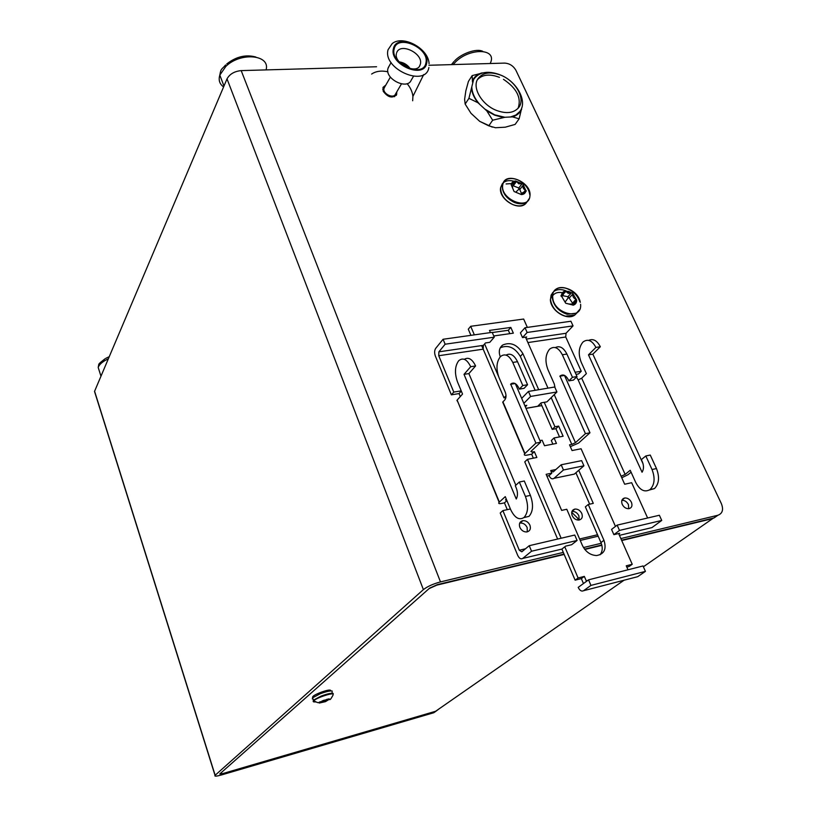 <?xml version="1.0" encoding="UTF-8"?>
<svg xmlns="http://www.w3.org/2000/svg" width="817" height="817" viewBox="0 0 817 817"><rect width="100%" height="100%" fill="white"/><g stroke="black" fill="none" stroke-linecap="round" stroke-linejoin="round"><path stroke-width="1.23" d="M715.743 516.763L712.69 518.591L621.717 540.537M601.874 545.327L584.809 549.443M564.169 554.426L436.809 585.146L429.068 588.628L220.059 773.689L222.816 773.556L435.614 711.27L624.076 580.213M565.875 291.352L564.751 291.138L561.534 296.152L565.721 303.23L573.473 305.078L576.659 300.023L572.482 292.997L568.285 293.364L565.875 291.352L564.23 293.16M571.614 292.752L568.673 291.434L565.813 291.26M572.788 303.546L568.346 296.785L562.647 295.683M561.647 294.58L560.911 296.009M564.527 291.628L562.913 295.376L561.912 295.55M576.199 299.206L576.087 299.175C573.524 298.348 572.482 296.591 572.962 293.916L572.983 293.803M566.6 303.464L572.431 304.955M573.708 304.578L574.627 301.565L576.291 300.625M562.004 296.969L565.221 302.413M565.088 302.106L568.111 297.939L567.856 296.796L571.512 292.803M569.306 303.985L571.767 304.108L576.087 299.175M319.866 702.14L319.488 702.722L322.358 702.252L324.9 700.629L327.862 700.302L327.852 699.066M328.403 698.974L329.098 698.943M329.527 699.035L323.338 700.424L319.314 703.039L325.493 701.65L329.527 699.035M500.892 75.215C515.731 80.985 525.719 98.724 518.805 107.415C514.016 113.083 506.56 114.084 496.44 110.407C481.918 104.862 471.899 87.776 477.802 78.943C482.51 72.519 490.2 71.283 500.892 75.215M484.859 109.1L486.82 110.908L492.661 120.211L504.916 117.27L494.693 114.84L484.859 109.1L479.957 104.586C474.728 98.755 472.012 92.852 471.797 86.868L473.656 79.412C479.089 71.916 487.872 70.364 500.014 74.766M502.731 117.382L494.663 115.146L486.82 110.908M471.797 86.868L468.927 98.336L478.006 102.779L479.957 104.586M478.006 102.779C474.309 98.132 472.155 93.444 471.542 88.706M482.99 72.856L472.165 75.603L472.481 82.027M472.747 80.199C474.544 76.532 477.628 74.102 482.01 72.887M500.903 75.144C517.273 81.904 527.731 101.614 519.867 111.48L515.874 115.034L510.38 116.994L512.545 116.882L519.122 118.833L521.818 107.599M521.634 109.264C519.959 113.012 516.926 115.554 512.545 116.882M468.927 98.336L465.159 104.076L470.99 113.308L479.712 121.355L492.294 127.115M472.165 75.603L468.417 81.414L465.843 90.85L464.618 99.327L465.159 104.076M492.661 120.211L488.78 125.838L495.5 127.738L505.243 127.197L515.129 124.409L519.122 118.833M488.78 125.838L479.712 121.355M477.394 79.698C482.438 74.49 489.792 73.704 499.463 77.349C489.792 73.704 482.438 74.49 477.394 79.698M510.38 116.994L504.916 117.27M371.623 74.061C375.891 71.161 381.314 70.405 387.891 71.784M407.142 83.64C410.553 87.807 412.473 92.076 412.912 96.426L412.667 100.767M389.004 66.289L387.922 68.628C384.827 79.075 407.387 90.207 411.206 80.178L413.473 76.349M384.521 87.337L383.98 88.502C382.448 93.72 393.61 99.143 395.479 94.108L401.453 83.896M516.538 181.445L515.21 181.19L511.166 184.693L514.087 191.515L521.481 194.599L525.791 191.137L522.982 184.091L522.134 183.713L518.764 183.825L516.538 181.445L513.229 185.806L512.708 185.459M522.134 183.713L516.487 181.343M521.583 193.813L519.214 188.176L513.229 185.806L512.116 186.245M515.108 181.415L514.016 183.733L511.667 184.254M525.586 190.085L525.494 190.034C523.217 189.115 522.482 187.43 523.299 184.969L523.34 184.867M514.935 191.883L520.623 194.252M522.002 194.18L522.298 192.883L525.413 191.311M511.483 185.479L513.73 190.729M512.708 187.992L512.402 186.552M515.741 192.189L518.846 189.248L518.703 188.094L522.032 183.754M571.931 511.452L572.012 511.442C574.984 511.258 577.272 512.719 578.896 515.813L579.13 520.041M581.786 513.474C580.152 510.37 577.854 508.899 574.872 509.073C571.931 509.951 571.032 512.136 572.186 515.629C573.769 518.693 576.036 520.163 578.977 520.061C582.021 519.234 582.96 517.038 581.786 513.474M519.704 523.115L520.123 523.033C523.197 522.87 525.535 524.361 527.149 527.516L527.292 531.857M529.916 525.157C528.303 521.992 525.944 520.49 522.86 520.664C519.745 521.552 518.744 523.799 519.867 527.414C521.43 530.519 523.728 532.03 526.761 531.949C530.008 531.121 531.06 528.854 529.916 525.157M621.9 500.31C624.688 500.249 626.864 501.689 628.426 504.62L628.743 508.705M631.429 502.292C629.784 499.248 627.527 497.808 624.658 497.992C621.86 498.84 621.053 500.964 622.227 504.365C623.831 507.367 626.057 508.807 628.906 508.695C631.776 507.868 632.624 505.733 631.429 502.292M455.529 369.264L455.478 372.94M525.995 408.326L537.688 406.274L541.109 402.863L546.941 401.852L556.918 391.966L554.723 387.003L528.436 391.435L521.685 398.359M647.626 517.998L631.664 482.714L624.658 484.226L578.15 379.915L581.694 378.22L625.148 474.422L630.213 470.275L635.749 482.5C639.936 490.292 644.705 492.651 650.056 489.557C654.642 484.818 655.295 478.129 652.027 469.509L645.808 455.968L650.25 455.049L656.48 468.56C659.748 477.169 659.084 483.838 654.478 488.576L649.454 489.986M576.434 377.137L578.15 379.915M575.097 372.266L581.244 371.255L578.528 373.941L576.036 374.349M527.128 332.468L522.502 337.584L520.419 332.846L525.025 327.719L527.128 332.468L573.044 325.891L566.018 333.285L565.742 336.992L581.244 371.255M461.227 390.873L453.792 392.089L438.739 355.722L438.892 351.831L445.142 344.212L443.08 339.269L492.191 332.345L494.275 337.176L445.142 344.212M506.857 500.474L505.447 499.912L506.295 499.126M510.4 508.971L502.884 510.605L519.295 550.229L525.505 548.779M579.621 538.985L597.544 534.757M537.688 406.274L541.794 405.549M573.044 325.891L570.92 321.244L525.025 327.719M621.747 477.771L628.038 474.697L631.092 472.216M643.061 463.811L592.856 354.159L600.332 346.745C597.033 340.495 593.152 338.381 588.689 340.383M580.244 540.435L598.167 536.187M522.696 558.44L561.892 549.085L565.63 546.144L571.665 544.704L577.088 540.456L574.76 535.043L529.232 545.695L531.54 551.23L522.696 558.44C520.868 559.492 519.183 558.43 517.661 555.254L500.208 513.015L502.884 510.605M506.918 500.607L504.446 502.853L507.275 509.655M504.446 502.853L501.546 503.466C498.932 503.936 498.125 503.538 499.126 502.281L457.122 400.116L499.35 502.067L505.263 496.634L510.666 509.624C514.72 517.937 519.183 520.552 524.065 517.457C528.201 512.606 528.65 505.6 525.423 496.43L519.336 482.02L515.302 485.727L516.242 487.963C517.855 492.304 517.866 495.98 516.262 499.013L464.015 374.349L470.694 366.71C466.967 359.235 462.973 357.243 458.694 360.736C454.855 366.067 454.446 373.114 457.469 381.856L462.545 394.049L457.122 400.116M461.299 391.047L459.052 393.58L460.298 396.572M459.052 393.58L451.372 394.836L435.379 356.12C434.297 352.995 434.399 350.411 435.696 348.369L443.08 339.269M619.49 530.427L617.141 525.127L659.37 515.251L661.729 520.439L619.49 530.427L613.884 534.665L619.674 533.287L618.796 533.95M619.419 535.36L651.966 527.588L661.729 520.439M529.232 545.695L521.818 551.812L519.295 550.229M522.502 337.584L526.71 336.972L525.852 337.921M617.141 525.127L611.565 529.406L613.884 534.665M577.088 540.456L531.54 551.23M453.792 392.089L451.372 394.836M556.918 391.966L530.621 396.449L523.84 403.353M530.621 396.449L528.436 391.435M541.957 405.916L541.089 405.732M524.851 405.692L526.781 405.355L525.341 406.815M438.892 351.831L483.388 345.346L485.451 342.956L489.792 342.323L494.275 337.176M483.388 345.346L483.184 349.165L438.739 355.722M457.969 402.158L456.928 400.361M515.844 485.237L468.887 373.594L475.596 365.955L470.694 366.71M475.596 365.955C472.236 359.051 468.478 356.835 464.322 359.317M468.887 373.594L464.015 374.349M523.901 517.6L529.008 516.364C533.154 511.513 533.613 504.518 530.386 495.378L524.3 480.999L519.336 482.02M625.148 474.422L621.471 476.097M645.808 455.968L641.355 459.614L642.315 461.707C643.949 465.792 643.867 469.295 642.06 472.226L588.475 354.844L592.856 354.159M588.475 354.844L595.92 347.419L600.332 346.745M595.92 347.419C592.059 340.383 587.77 338.575 583.032 341.986C578.712 347.154 578.089 353.863 581.163 362.135L586.381 373.635L581.694 378.22M600.066 554.784C602.599 551.465 602.895 547.39 600.955 542.57L603.947 540.292C606.725 549.014 604.294 554.1 596.655 555.54C590.415 555.274 585.666 551.904 582.409 545.45L566.784 509.257L561.647 510.4L546.134 474.32L551.812 473.155L549.034 475.637L546.89 476.076M637.72 576.679L645.43 571.369L643.02 565.956L588.557 579.845L578.191 587.372C579.784 590.568 581.571 591.682 583.532 590.722L637.72 576.679M561.136 538.229L527.465 459.328L524.769 461.871L557.623 539.057M561.892 549.085L575.127 580.172L578.099 577.987L564.792 546.808M570.337 446.664L578.569 443.069L589.976 432.785L564.455 375.36M554.232 394.631L575.464 442.681L585.432 433.653L559.962 376.065C563.056 373.849 565.885 375.136 568.428 379.925L568.857 380.875L573.401 380.119L577.027 376.545L566.896 354.057C563.567 347.613 559.696 345.448 555.284 347.572M527.353 327.382L523.656 319.038L470.694 326.3L468.294 329.2L470.909 335.348M470.694 326.3L474.35 334.858M626.813 567.069L629.141 566.477L632.235 564.292L618.622 533.542M615.467 526.414L581.091 448.768L572.043 450.545L569.531 444.836L571.798 444.387L551.189 397.644M503.793 403.864L502.7 402.117L504.804 399.891C506.244 397.94 506.397 395.357 505.253 392.16L498.962 377.464C495.909 368.855 496.389 361.9 500.413 356.62C504.865 353.138 508.991 355.078 512.78 362.442L522.798 385.522L519.336 389.127L518.918 388.157C516.395 383.255 513.658 381.917 510.676 384.143L535.891 443.11L524.728 453.741C523.728 455.059 524.483 455.529 526.985 455.13L531.653 454.221L534.369 451.668L532.02 452.118L530.907 451.423L540.64 442.201L535.891 443.11M525.505 337.145L547.993 388.136M498.523 376.361L484.614 343.916M527.465 459.328L536.861 457.479L534.369 451.668M586.483 581.347L584.339 576.404L578.099 577.987M632.235 564.292L626.251 565.803L628.007 569.786M493.754 335.961L513.342 333.162L510.829 327.423L489.475 330.415L490.414 332.59M551.812 473.155L550.699 470.572L555.866 469.52M603.947 540.292L588.271 504.487L593.285 503.374L578.742 470.286M511.738 383.377L511.983 383.929M538.699 389.699L522.89 353.638C517.314 344.56 510.574 341.69 502.669 345.04C499.238 347.776 498.441 351.688 500.259 356.763M539.966 440.639L542.131 440.22L544.51 445.735L556.448 443.437L554.059 437.953L563.107 436.237L558.654 426.096L554.947 426.78L544.224 402.321M645.43 571.369L590.946 585.401L583.532 590.722M590.946 585.401L588.557 579.845M583.461 583.542L581.347 578.599L575.127 580.172M533.348 458.174L531.653 454.221M505.876 397.562L504.007 397.879L481.652 345.591M509.808 333.673L508.317 330.272L492.273 332.539M552.884 444.121L551.312 440.526L554.059 437.953M559.522 436.921L555.917 428.69L552.21 429.374L540.772 403.2M535.135 390.301L520.327 356.426C514.843 347.439 508.154 344.56 500.27 347.787M600.955 542.57L585.36 506.867L588.271 504.487M589.67 504.181L575.903 472.757M552.21 429.374L554.947 426.78M555.917 428.69L558.654 426.096M568.857 380.875L572.472 377.301L562.341 354.762C558.501 347.572 554.263 345.703 549.616 349.155C545.409 354.364 544.847 361.185 547.921 369.621L554.283 383.97L555.039 387.718M585.432 433.653L589.976 432.785M575.464 442.681L571.798 444.387M559.819 376.198L564.343 375.463M572.472 377.301L577.027 376.545M519.336 389.127L524.085 388.341L527.557 384.736L517.529 361.706C514.179 354.997 510.349 352.801 506.06 355.109M527.557 384.736L522.798 385.522M515.149 383.53L510.543 384.286M540.64 442.201L515.313 383.622M504.007 397.879L506.019 395.755M508.317 330.272L510.829 327.423M581.347 578.599L584.339 576.404M549.034 475.637C550.535 478.599 552.2 479.497 554.028 478.323L574.351 474.105L583.92 465.802L581.643 460.635L561.177 464.781L553.201 471.909L550.699 470.572M583.92 465.802L563.444 469.989L554.038 478.313L572.196 474.554M563.444 469.989L561.177 464.781M518.08 108.314C521.654 97.948 516.783 88.287 503.486 79.331M405.61 66.943L404.762 65.574L403.823 65.911M407.765 67.893L402.995 64.032L401.004 63.736M571.706 512.29L577.629 518.121L578.252 520.102M385.808 85.091L383.01 87.388L383.214 91.259C387.891 97.458 392.354 98.612 396.602 94.741L396.807 91.851M394.315 95.456L394.56 96.702M564.026 554.089L437.422 584.604L429.671 588.097L219.773 773.944L222.53 773.801L435.757 711.382L433.847 712.71L221.111 775.057C216.28 776.385 214.258 776.497 215.034 775.374L94.517 391.435L227.014 78.861C229.71 74.041 234.438 71.293 241.189 70.609L376.555 66.759M563.301 552.394L440.486 581.908C433.143 583.889 427.444 586.463 423.39 589.619L215.034 775.374M620.849 538.566L717.939 515.241C722.524 513.485 723.678 509.624 721.391 503.67L515.946 70.364C513.331 65.84 509.563 63.42 504.651 63.103L428.894 65.268M584.574 549.136L601.792 544.98M621.574 540.211L714.099 517.907L717.939 515.241M583.491 547.543L601.251 543.285M382.724 89.431L383.898 89.073M95.119 393.385L94.517 391.435M435.757 711.382L439.005 708.911M712.69 518.591L643.388 566.784M561.054 295.887L561.575 294.988M580.315 302.361C577.578 286.655 551.148 281.528 552.711 297.153C553.048 313.769 582.531 321.142 580.591 304.281M564.935 291.046C562.607 291.822 561.473 293.528 561.534 296.152L565.721 303.23L573.299 305.16C575.628 304.363 576.751 302.647 576.659 300.023L572.482 292.997L564.935 291.046M579.774 301.647C577.292 294.876 572.533 290.362 565.487 288.125C561.514 287.165 558.205 287.635 555.56 289.535C553.191 291.414 552.078 294.079 552.221 297.521C553.548 305.711 558.542 311.297 567.182 314.279L576.557 313.166L579.406 309.939M566.048 290.852L563.73 290.076C559.768 289.116 556.459 289.586 553.814 291.495M553.609 291.659L551.148 295.019L550.474 299.471C551.802 307.652 556.775 313.217 565.405 316.189L574.76 315.076L577.047 312.809M562.453 292.731C557.643 291.802 554.232 293.048 552.2 296.459M573.054 305.19L573.677 304.516M568.111 297.939L569.306 297.909L572.962 293.916M490.159 63.522C498.227 47.835 468.192 47.396 454.242 63.358L453.169 64.574M108.334 358.806L105.056 360.501C101.298 362.768 99 365.087 98.193 367.456L99.592 371.888M326.616 699.342L327.025 700.526M332.979 695.185L333.213 694.123C331.743 692.704 316.353 697.932 313.769 700.731L313.514 701.854L315.546 701.966M333.213 694.164L333.152 693.449C331.304 692.918 327.26 693.817 321.01 696.135L313.381 700.179L313.146 701.292M332.325 691.1C330.477 690.569 326.432 691.458 320.193 693.776L312.564 697.83L312.339 698.954L313.013 699.117M313.299 701.364L314.657 701.466M330.579 690.294C328.689 688.68 310.266 695.921 313.177 697.126M321.929 701.017L322.358 702.252M322.909 700.598L323.379 701.956M428.884 67.494C425.902 87.828 382.458 69.149 388.055 49.735L392.242 43.536C403.159 34.651 428.649 48.673 429.068 63.675M426.668 63.175C430.804 47.611 396.388 32.486 393.426 48.703C388.933 64.461 424.197 79.678 426.668 63.175M394.172 49.03C396.991 33.528 429.895 47.978 425.923 62.858C423.553 78.616 389.883 64.083 394.172 49.03M419.662 65.952L420.398 64.053C423.329 53.442 400.32 42.249 396.725 52.605M511.197 184.999L511.738 184.285M529.937 196.1C532.245 182.068 504.314 170.539 502.731 184.969C499.861 199.154 528.64 211.072 529.906 196.315M515.629 181.006C513.096 181.221 511.605 182.457 511.166 184.693L514.087 191.515L521.481 194.599C524.014 194.364 525.494 193.118 525.913 190.861L522.982 184.091L515.629 181.006M529.733 194.487C528.65 188.084 524.626 183.212 517.661 179.863C511.718 177.606 507.143 178.167 503.946 181.537L502.281 185.357C502.067 192.577 506.091 198.276 514.363 202.453C520.061 204.607 524.514 204.148 527.711 201.094L529.181 198.766M514.097 181.282C509.471 180.016 505.784 180.567 503.037 182.947M503.527 182.099L500.698 187.481C500.474 194.691 504.487 200.379 512.749 204.546C518.438 206.691 522.88 206.231 526.077 203.178L526.842 202.208M511.483 183.58L506.101 183.948M526.311 191.045L525.954 190.422M524.197 191.709L525.494 190.034M518.846 189.248L519.969 189.309L523.299 184.969M565.742 336.992L527.894 342.568M506.132 499.279L506.642 500.515M526.352 339.075L566.018 333.285M530.386 495.378L525.423 496.43M652.027 469.509L656.48 468.56M502.935 401.852L524.974 453.496M531.489 450.872L532.02 452.118M586.238 580.856L587.668 580.489M520.327 356.426L522.89 353.638M562.341 354.762L566.896 354.057M517.529 361.706L512.78 362.442M404.364 66.259L404.762 65.574M410.195 68.608C407.448 64.778 403.782 62.531 399.217 61.857M409.674 68.485L401.443 62.705L399.564 62.266M405.395 66.831L405.702 66.3M266.056 69.905C270.631 54.739 240.719 51.737 225.87 66.381L219.814 75.123C218.313 80.117 219.569 84.049 223.603 86.919M94.588 391.231L215.147 775.262M423.39 589.619L227.014 78.861M440.486 581.908L241.189 70.609M561.739 296.683L562.913 295.376M555.56 289.535C562.423 283.693 577.629 291.434 579.999 301.902M579.59 309.592L574.76 315.076C566.927 321.03 550.403 310.542 550.382 299.584L552.568 292.67M571.726 304.7L573.626 302.647M451.444 64.625L453.946 61.571M454.691 60.826C460.553 54.228 476.076 47.876 482.827 51.348M104.954 358.857C97.162 365.087 99.306 363.024 98.193 367.456L100.961 376.198M105.74 358.397L109.243 356.672M327.668 699.189L329.343 699.638M313.136 697.146C312.799 696.298 312.605 696.523 312.564 697.83L313.769 700.731C319.845 704.08 317.936 702.181 320.601 701.68M318.068 693.909L318.303 694.562M324.931 691.417L325.156 692.07M332.407 693.265L332.049 692.234M332.958 695.247C330.885 699.168 329.762 700.455 329.598 699.076M423.696 74.561L412.912 96.426M419.366 66.391L419.969 65.37C416.547 74.919 393.62 63.471 396.429 53.565M384.153 87.991L390.383 77.084M388.218 67.688L391.108 62.562M511.973 186.419L514.016 183.733M503.946 181.537C510.135 172.918 530.049 183.243 529.855 194.875M529.293 198.521L526.077 203.178C519.061 211.95 498.033 199.062 500.647 187.553L502.363 183.662M521.042 194.517L522.104 193.149M574.872 509.073L572.012 511.442M522.86 520.664L520.123 523.033M624.658 497.992L621.972 500.106M526.015 408.377L541.814 405.6M529.008 516.364L524.065 517.457M650.056 489.557L654.478 488.576M500.331 347.674L502.669 345.04M559.962 376.065L564.404 375.33M514.965 383.439L510.676 384.143M524.728 453.741L502.7 402.117M399.421 62.092C403.731 62.807 407.213 64.962 409.879 68.536M225.594 64.992C221.713 69.69 220.988 67.934 219.814 75.123L223.981 86.03M226.738 63.971C236.174 56.598 245.886 54.279 255.854 57.027M396.204 95.426L396.602 94.741"/></g></svg>

